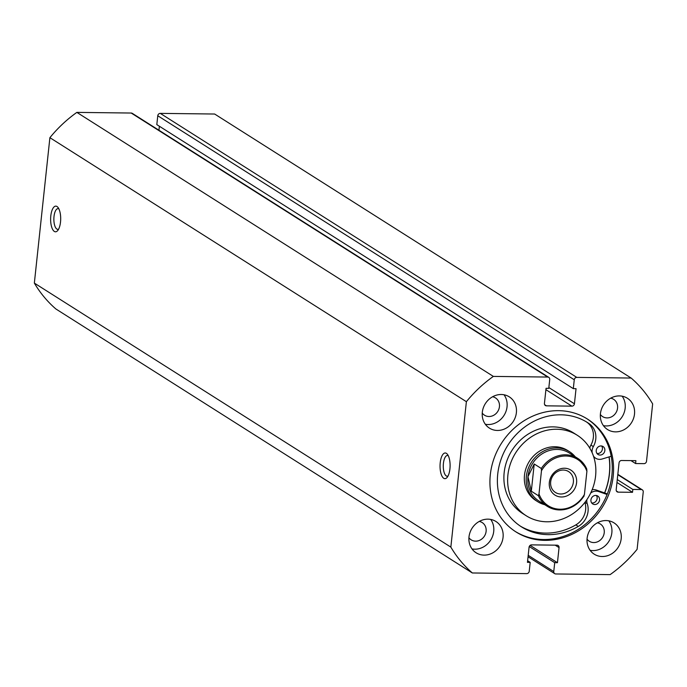 <?xml version="1.0" encoding="UTF-8"?>
<svg xmlns="http://www.w3.org/2000/svg" width="687" height="687" viewBox="0 0 687 687"><rect width="100%" height="100%" fill="white"/><g stroke="black" fill="none" stroke-linecap="round" stroke-linejoin="round"><path stroke-width="1.03" d="M601.683 446.009A4.689 4.199 -57.6 0 1 601.829 450.895A4.689 4.199 -57.6 0 1 597.621 453.514A4.689 4.199 -57.6 0 1 596.96 453.454M601.022 445.949A4.689 4.199 -57.6 0 1 603.049 446.541A4.689 4.199 -57.6 0 1 604.594 451.685A4.689 4.199 -57.6 0 1 600.052 455.06A4.689 4.199 -57.6 0 1 598.025 454.468A4.689 4.199 -57.6 0 1 596.479 449.315A4.689 4.199 -57.6 0 1 601.022 445.949M596.393 495.49A4.689 4.199 -57.6 0 1 596.548 500.376A4.689 4.199 -57.6 0 1 592.331 503.004A4.689 4.199 -57.6 0 1 591.67 502.936M595.732 495.43A4.689 4.199 -57.6 0 1 597.759 496.023A4.689 4.199 -57.6 0 1 599.304 501.175A4.689 4.199 -57.6 0 1 594.762 504.541A4.689 4.199 -57.6 0 1 592.735 503.949A4.689 4.199 -57.6 0 1 591.189 498.796A4.689 4.199 -57.6 0 1 595.732 495.43M611.198 456.254L602.104 459.01A9.137 8.167 -57.6 0 1 599.588 459.371A9.137 8.167 -57.6 0 1 595.646 458.22A9.137 8.167 -57.6 0 1 593.448 456.074M589.798 448.19A9.137 8.167 -57.6 0 1 590.914 445.073A18.274 16.342 122.4 0 0 586.827 422.187A61.718 55.183 122.4 0 0 586.329 421.852M592.194 452.845A9.137 8.167 -57.6 0 1 593.345 446.61A18.274 16.342 122.4 0 0 589.257 423.733A61.718 55.183 122.4 0 0 587.557 422.599A61.718 55.183 122.4 0 0 560.918 414.811A61.718 55.183 122.4 0 0 501.132 459.122A61.718 55.183 122.4 0 0 521.467 526.852A61.718 55.183 122.4 0 0 548.114 534.641A61.718 55.183 122.4 0 0 578.282 526.422A18.274 16.342 122.4 0 0 587.248 503.7A9.137 8.167 -57.6 0 1 586.87 499.647M520.265 526.07A61.718 55.183 122.4 0 0 545.684 533.103A61.718 55.183 122.4 0 0 575.852 524.885A18.274 16.342 122.4 0 0 584.895 502.386M592.151 489.719A9.137 8.167 -57.6 0 1 596.204 490.003L607.342 493.901M590.683 493.043A9.137 8.167 -57.6 0 1 598.635 491.54L607.102 494.503M575.208 456.761A29.635 26.492 122.4 0 0 569.48 451.668L567.608 450.483A29.635 26.492 122.4 0 0 555.5 446.756A29.635 26.492 122.4 0 0 526.242 467.667A29.635 26.492 122.4 0 0 535.886 500.54L537.749 501.716A29.635 26.492 122.4 0 0 544.8 504.73M577.26 435.257L573.525 432.887A47.661 42.611 122.4 0 0 554.048 426.902A47.661 42.611 122.4 0 0 506.989 460.53A47.661 42.611 122.4 0 0 522.498 513.395L526.233 515.765A47.661 42.611 122.4 0 0 545.71 521.751A47.661 42.611 122.4 0 0 592.769 488.113A47.661 42.611 122.4 0 0 577.26 435.257A47.661 42.611 122.4 0 0 557.784 429.272A47.661 42.611 122.4 0 0 510.724 462.901A47.661 42.611 122.4 0 0 526.233 515.765M604.577 492.931A66.673 59.614 122.4 0 0 609.017 456.915M440.221 462.737A12.838 5.032 90.7 0 1 447.357 454.227A12.838 5.032 90.7 0 1 449.925 468.895A12.838 5.032 90.7 0 1 447.082 477.456A12.838 5.032 90.7 0 1 441.775 475.73A12.838 5.032 90.7 0 1 440.221 462.737M448.267 455.687A10.374 4.062 -89.3 0 0 447.469 455.472A10.374 4.062 -89.3 0 0 443.424 463.356A10.374 4.062 -89.3 0 0 447.22 476.22A10.374 4.062 -89.3 0 0 448.027 476.022M50.804 215.89A12.838 5.032 90.7 0 1 57.94 207.38A12.838 5.032 90.7 0 1 60.516 222.047A12.838 5.032 90.7 0 1 57.665 230.609A12.838 5.032 90.7 0 1 52.367 228.883A12.838 5.032 90.7 0 1 50.804 215.89M58.859 208.839A10.374 4.062 -89.3 0 0 58.06 208.625A10.374 4.062 -89.3 0 0 54.007 216.508A10.374 4.062 -89.3 0 0 57.811 229.364A10.374 4.062 -89.3 0 0 58.618 229.175M609.129 456.881A66.794 59.726 -57.6 0 1 604.68 492.965M586.853 418.684A66.794 59.726 -57.6 0 1 608.064 491.969A66.794 59.726 -57.6 0 1 543.511 539.527A66.794 59.726 -57.6 0 1 515.336 531.506M558.677 410.663A66.794 59.726 -57.6 0 1 587.505 419.096A66.794 59.726 -57.6 0 1 609.515 492.399A66.794 59.726 -57.6 0 1 544.817 540.351A66.794 59.726 -57.6 0 1 515.989 531.927A66.794 59.726 -57.6 0 1 493.979 458.624A66.794 59.726 -57.6 0 1 558.677 410.663M606.071 520.557A18.523 16.557 -57.6 0 1 614.058 522.893A18.523 16.557 -57.6 0 1 620.163 543.219A18.523 16.557 -57.6 0 1 602.224 556.513A18.523 16.557 -57.6 0 1 594.229 554.177A18.523 16.557 -57.6 0 1 588.124 533.859A18.523 16.557 -57.6 0 1 606.071 520.557M608.819 520.832A18.523 16.557 -57.6 0 1 609.558 540.171A18.523 16.557 -57.6 0 1 592.89 550.596A18.523 16.557 -57.6 0 1 590.133 550.321M619.391 395.91A18.523 16.557 -57.6 0 1 627.386 398.245A18.523 16.557 -57.6 0 1 633.483 418.563A18.523 16.557 -57.6 0 1 615.543 431.865A18.523 16.557 -57.6 0 1 607.548 429.53A18.523 16.557 -57.6 0 1 601.451 409.203A18.523 16.557 -57.6 0 1 619.391 395.91M622.147 396.184A18.523 16.557 -57.6 0 1 622.877 415.523A18.523 16.557 -57.6 0 1 606.209 425.94A18.523 16.557 -57.6 0 1 603.452 425.665M487.95 519.157A18.523 16.557 -57.6 0 1 495.945 521.493A18.523 16.557 -57.6 0 1 502.042 541.82A18.523 16.557 -57.6 0 1 484.103 555.113A18.523 16.557 -57.6 0 1 476.108 552.777A18.523 16.557 -57.6 0 1 470.011 532.451A18.523 16.557 -57.6 0 1 487.95 519.157M490.707 519.432A18.523 16.557 -57.6 0 1 491.437 538.771A18.523 16.557 -57.6 0 1 474.769 549.196A18.523 16.557 -57.6 0 1 472.012 548.922M501.27 394.501A18.523 16.557 -57.6 0 1 509.265 396.837A18.523 16.557 -57.6 0 1 515.362 417.164A18.523 16.557 -57.6 0 1 497.422 430.457A18.523 16.557 -57.6 0 1 489.436 428.121A18.523 16.557 -57.6 0 1 483.33 407.795A18.523 16.557 -57.6 0 1 501.27 394.501M504.026 394.776A18.523 16.557 -57.6 0 1 504.765 414.115A18.523 16.557 -57.6 0 1 488.088 424.54A18.523 16.557 -57.6 0 1 485.331 424.265M492.579 396.76A10.245 9.163 -57.6 0 1 495.499 397.91A10.245 9.163 -57.6 0 1 498.874 409.151A10.245 9.163 -57.6 0 1 488.946 416.511A10.245 9.163 -57.6 0 1 484.524 415.214A10.245 9.163 -57.6 0 1 482.24 413.067M479.26 521.416A10.245 9.163 -57.6 0 1 482.171 522.558A10.245 9.163 -57.6 0 1 485.554 533.808A10.245 9.163 -57.6 0 1 475.627 541.158A10.245 9.163 -57.6 0 1 471.205 539.87A10.245 9.163 -57.6 0 1 468.92 537.723M610.7 398.168A10.245 9.163 -57.6 0 1 613.611 399.31A10.245 9.163 -57.6 0 1 616.995 410.56A10.245 9.163 -57.6 0 1 607.068 417.911A10.245 9.163 -57.6 0 1 602.645 416.623A10.245 9.163 -57.6 0 1 600.361 414.467M597.381 522.816A10.245 9.163 -57.6 0 1 600.292 523.966A10.245 9.163 -57.6 0 1 603.667 535.207A10.245 9.163 -57.6 0 1 593.748 542.567A10.245 9.163 -57.6 0 1 589.317 541.27A10.245 9.163 -57.6 0 1 587.042 539.123M528.209 555.336L553.765 571.541L554.71 562.67L557.44 562.705L559.055 547.599A2.473 2.207 -57.6 0 0 557.037 545.177L531.601 544.877A2.473 2.207 -57.6 0 0 529.067 547.247L527.453 562.352L530.184 562.378L529.23 571.249A2.473 2.207 122.4 0 1 526.706 573.619L472.347 572.975L55.853 308.952A125.936 112.608 -57.6 0 1 34.35 283.096L49.893 137.675A125.936 112.608 -57.6 0 1 76.858 112.385L131.217 113.037A2.473 2.207 -57.6 0 1 132.282 113.346L548.776 377.361A2.473 2.207 122.4 0 0 547.711 377.051L131.217 113.037M159.375 126.236L158.946 130.247M157.77 115.751A2.473 2.207 -57.6 0 1 160.294 113.381L576.788 377.395A2.473 2.207 122.4 0 0 574.263 379.765L157.77 115.751L156.816 124.622L573.31 388.636L576.041 388.67L574.426 403.776A2.473 2.207 -57.6 0 1 571.893 406.146L546.457 405.837A2.473 2.207 -57.6 0 1 544.439 403.415L546.053 388.318L548.776 388.344L549.729 379.473A2.473 2.207 122.4 0 0 548.776 377.361M160.294 113.381L214.653 114.025L631.147 378.048A125.936 112.608 -57.6 0 1 652.65 403.904L646.519 461.278A2.473 2.207 122.4 0 1 643.994 463.648L635.587 463.545L630.958 460.608M472.347 572.975A125.936 112.608 -57.6 0 1 450.844 547.11L466.387 401.689A125.936 112.608 -57.6 0 1 493.352 376.407L547.711 377.051M553.765 571.541A2.473 2.207 122.4 0 0 555.783 573.963L610.142 574.615A125.936 112.608 -57.6 0 0 637.107 549.325L643.238 491.961A2.473 2.207 122.4 0 0 641.229 489.53L632.821 489.436L632.512 492.313L618.206 492.141A2.473 2.207 -57.6 0 1 616.187 489.719L619.056 462.866A2.473 2.207 -57.6 0 1 621.58 460.496L635.896 460.668L635.587 463.545M576.788 377.395L631.147 378.048M574.263 379.765L573.31 388.636M493.352 376.407L76.858 112.385M450.844 547.11L34.35 283.096M49.893 137.675L466.387 401.689M554.71 562.67L529.248 546.534M557.44 562.705L530.124 545.384M530.184 562.378L527.625 560.764M632.512 492.313L616.96 482.454M632.821 489.436L617.269 479.578M576.582 482.772A14.813 13.251 -57.6 0 1 561.416 496.993A14.813 13.251 -57.6 0 1 549.325 482.454A14.813 13.251 -57.6 0 1 564.491 468.233A14.813 13.251 -57.6 0 1 576.582 482.772M550.665 481.888A12.349 11.044 122.4 0 0 555.405 492.45A12.349 11.044 122.4 0 0 573.379 482.154A12.349 11.044 122.4 0 0 568.63 471.591A12.349 11.044 122.4 0 0 550.665 481.888M569.283 453.008A28.399 25.393 122.4 0 0 527.959 476.675A28.399 25.393 122.4 0 0 538.874 500.978L547.376 506.362A28.399 25.393 -57.6 0 1 538.41 495.722L531.309 491.222L527.959 476.675L534.22 463.991L541.322 468.491A28.399 25.393 -57.6 0 1 577.784 458.392A28.399 25.393 -57.6 0 1 586.75 469.032L577.784 458.392L569.283 453.008M569.48 451.668A29.635 26.492 122.4 0 0 526.354 476.366A29.635 26.492 122.4 0 0 537.749 501.716M538.41 495.722L539.003 493.893A27.411 24.509 122.4 0 0 560.111 509.222A27.411 24.509 122.4 0 0 584.431 494.434L586.904 471.334A27.411 24.509 122.4 0 0 565.796 456.005A27.411 24.509 122.4 0 0 541.468 470.793L541.322 468.491M584.431 494.434L583.838 496.263A28.399 25.393 -57.6 0 1 547.376 506.362C561.296 513.215 573.516 509.814 584.027 496.16L583.838 496.263M586.75 469.032L586.904 471.334M539.003 493.893L541.468 470.793M531.309 491.222L534.22 463.991M589.257 423.733L586.827 422.187M598.635 491.54L596.204 490.003M587.248 503.7L584.981 502.266M578.282 526.422L575.852 524.885M593.345 446.61L590.914 445.073M571.893 406.146L545.907 389.666M544.654 404.695L546.457 405.837M548.861 387.571L574.426 403.776M559.055 547.599L555.19 545.16M616.402 490.999L618.206 492.141M641.229 489.53L617.793 474.683M595.646 458.22L593.766 457.027M642.293 489.848L617.828 474.339M554.718 573.654L528.054 556.753"/></g></svg>
